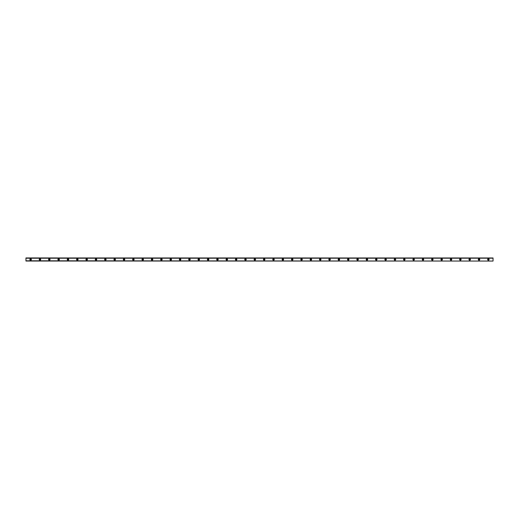 <?xml version="1.0" encoding="UTF-8"?>
<svg xmlns="http://www.w3.org/2000/svg" width="519" height="519" viewBox="0 0 519 519"><rect width="100%" height="100%" fill="white"/><g stroke="black" fill="none" stroke-linecap="round" stroke-linejoin="round"><path stroke-width="0.78" d="M30.621 259.967A0.467 0.467 0 0 1 30.154 259.5A0.467 0.467 0 0 1 30.621 259.033A0.467 0.467 0 0 1 31.088 259.5A0.467 0.467 0 0 1 30.621 259.967M488.379 259.967A0.467 0.467 0 0 1 487.912 259.5A0.467 0.467 0 0 1 488.379 259.033A0.467 0.467 0 0 1 488.846 259.5A0.467 0.467 0 0 1 488.379 259.967M479.037 259.967A0.467 0.467 0 0 1 478.57 259.5A0.467 0.467 0 0 1 479.037 259.033A0.467 0.467 0 0 1 479.504 259.5A0.467 0.467 0 0 1 479.037 259.967M469.695 259.967A0.467 0.467 0 0 1 469.228 259.5A0.467 0.467 0 0 1 469.695 259.033A0.467 0.467 0 0 1 470.162 259.5A0.467 0.467 0 0 1 469.695 259.967M460.353 259.967A0.467 0.467 0 0 1 459.886 259.5A0.467 0.467 0 0 1 460.353 259.033A0.467 0.467 0 0 1 460.82 259.5A0.467 0.467 0 0 1 460.353 259.967M451.011 259.967A0.467 0.467 0 0 1 450.544 259.5A0.467 0.467 0 0 1 451.011 259.033A0.467 0.467 0 0 1 451.478 259.5A0.467 0.467 0 0 1 451.011 259.967M441.669 259.967A0.467 0.467 0 0 1 441.202 259.5A0.467 0.467 0 0 1 441.669 259.033A0.467 0.467 0 0 1 442.136 259.5A0.467 0.467 0 0 1 441.669 259.967M432.327 259.967A0.467 0.467 0 0 1 431.86 259.5A0.467 0.467 0 0 1 432.327 259.033A0.467 0.467 0 0 1 432.794 259.5A0.467 0.467 0 0 1 432.327 259.967M422.985 259.967A0.467 0.467 0 0 1 422.518 259.5A0.467 0.467 0 0 1 422.985 259.033A0.467 0.467 0 0 1 423.452 259.5A0.467 0.467 0 0 1 422.985 259.967M413.643 259.967A0.467 0.467 0 0 1 413.176 259.5A0.467 0.467 0 0 1 413.643 259.033A0.467 0.467 0 0 1 414.11 259.5A0.467 0.467 0 0 1 413.643 259.967M404.301 259.967A0.467 0.467 0 0 1 403.834 259.5A0.467 0.467 0 0 1 404.301 259.033A0.467 0.467 0 0 1 404.768 259.5A0.467 0.467 0 0 1 404.301 259.967M394.959 259.967A0.467 0.467 0 0 1 394.492 259.5A0.467 0.467 0 0 1 394.959 259.033A0.467 0.467 0 0 1 395.426 259.5A0.467 0.467 0 0 1 394.959 259.967M385.617 259.967A0.467 0.467 0 0 1 385.15 259.5A0.467 0.467 0 0 1 385.617 259.033A0.467 0.467 0 0 1 386.084 259.5A0.467 0.467 0 0 1 385.617 259.967M376.275 259.967A0.467 0.467 0 0 1 375.808 259.5A0.467 0.467 0 0 1 376.275 259.033A0.467 0.467 0 0 1 376.742 259.5A0.467 0.467 0 0 1 376.275 259.967M366.933 259.967A0.467 0.467 0 0 1 366.466 259.5A0.467 0.467 0 0 1 366.933 259.033A0.467 0.467 0 0 1 367.4 259.5A0.467 0.467 0 0 1 366.933 259.967M357.591 259.967A0.467 0.467 0 0 1 357.124 259.5A0.467 0.467 0 0 1 357.591 259.033A0.467 0.467 0 0 1 358.058 259.5A0.467 0.467 0 0 1 357.591 259.967M348.249 259.967A0.467 0.467 0 0 1 347.782 259.5A0.467 0.467 0 0 1 348.249 259.033A0.467 0.467 0 0 1 348.716 259.5A0.467 0.467 0 0 1 348.249 259.967M338.907 259.967A0.467 0.467 0 0 1 338.44 259.5A0.467 0.467 0 0 1 338.907 259.033A0.467 0.467 0 0 1 339.374 259.5A0.467 0.467 0 0 1 338.907 259.967M329.565 259.967A0.467 0.467 0 0 1 329.098 259.5A0.467 0.467 0 0 1 329.565 259.033A0.467 0.467 0 0 1 330.032 259.5A0.467 0.467 0 0 1 329.565 259.967M320.223 259.967A0.467 0.467 0 0 1 319.756 259.5A0.467 0.467 0 0 1 320.223 259.033A0.467 0.467 0 0 1 320.69 259.5A0.467 0.467 0 0 1 320.223 259.967M310.881 259.967A0.467 0.467 0 0 1 310.414 259.5A0.467 0.467 0 0 1 310.881 259.033A0.467 0.467 0 0 1 311.348 259.5A0.467 0.467 0 0 1 310.881 259.967M301.539 259.967A0.467 0.467 0 0 1 301.072 259.5A0.467 0.467 0 0 1 301.539 259.033A0.467 0.467 0 0 1 302.006 259.5A0.467 0.467 0 0 1 301.539 259.967M292.197 259.967A0.467 0.467 0 0 1 291.73 259.5A0.467 0.467 0 0 1 292.197 259.033A0.467 0.467 0 0 1 292.664 259.5A0.467 0.467 0 0 1 292.197 259.967M282.855 259.967A0.467 0.467 0 0 1 282.388 259.5A0.467 0.467 0 0 1 282.855 259.033A0.467 0.467 0 0 1 283.322 259.5A0.467 0.467 0 0 1 282.855 259.967M273.513 259.967A0.467 0.467 0 0 1 273.046 259.5A0.467 0.467 0 0 1 273.513 259.033A0.467 0.467 0 0 1 273.98 259.5A0.467 0.467 0 0 1 273.513 259.967M264.171 259.967A0.467 0.467 0 0 1 263.704 259.5A0.467 0.467 0 0 1 264.171 259.033A0.467 0.467 0 0 1 264.638 259.5A0.467 0.467 0 0 1 264.171 259.967M254.829 259.967A0.467 0.467 0 0 1 254.362 259.5A0.467 0.467 0 0 1 254.829 259.033A0.467 0.467 0 0 1 255.296 259.5A0.467 0.467 0 0 1 254.829 259.967M245.487 259.967A0.467 0.467 0 0 1 245.02 259.5A0.467 0.467 0 0 1 245.487 259.033A0.467 0.467 0 0 1 245.954 259.5A0.467 0.467 0 0 1 245.487 259.967M236.145 259.967A0.467 0.467 0 0 1 235.678 259.5A0.467 0.467 0 0 1 236.145 259.033A0.467 0.467 0 0 1 236.612 259.5A0.467 0.467 0 0 1 236.145 259.967M226.803 259.967A0.467 0.467 0 0 1 226.336 259.5A0.467 0.467 0 0 1 226.803 259.033A0.467 0.467 0 0 1 227.27 259.5A0.467 0.467 0 0 1 226.803 259.967M217.461 259.967A0.467 0.467 0 0 1 216.994 259.5A0.467 0.467 0 0 1 217.461 259.033A0.467 0.467 0 0 1 217.928 259.5A0.467 0.467 0 0 1 217.461 259.967M208.119 259.967A0.467 0.467 0 0 1 207.652 259.5A0.467 0.467 0 0 1 208.119 259.033A0.467 0.467 0 0 1 208.586 259.5A0.467 0.467 0 0 1 208.119 259.967M198.777 259.967A0.467 0.467 0 0 1 198.31 259.5A0.467 0.467 0 0 1 198.777 259.033A0.467 0.467 0 0 1 199.244 259.5A0.467 0.467 0 0 1 198.777 259.967M189.435 259.967A0.467 0.467 0 0 1 188.968 259.5A0.467 0.467 0 0 1 189.435 259.033A0.467 0.467 0 0 1 189.902 259.5A0.467 0.467 0 0 1 189.435 259.967M180.093 259.967A0.467 0.467 0 0 1 179.626 259.5A0.467 0.467 0 0 1 180.093 259.033A0.467 0.467 0 0 1 180.56 259.5A0.467 0.467 0 0 1 180.093 259.967M170.751 259.967A0.467 0.467 0 0 1 170.284 259.5A0.467 0.467 0 0 1 170.751 259.033A0.467 0.467 0 0 1 171.218 259.5A0.467 0.467 0 0 1 170.751 259.967M161.409 259.967A0.467 0.467 0 0 1 160.942 259.5A0.467 0.467 0 0 1 161.409 259.033A0.467 0.467 0 0 1 161.876 259.5A0.467 0.467 0 0 1 161.409 259.967M152.067 259.967A0.467 0.467 0 0 1 151.6 259.5A0.467 0.467 0 0 1 152.067 259.033A0.467 0.467 0 0 1 152.534 259.5A0.467 0.467 0 0 1 152.067 259.967M142.725 259.967A0.467 0.467 0 0 1 142.258 259.5A0.467 0.467 0 0 1 142.725 259.033A0.467 0.467 0 0 1 143.192 259.5A0.467 0.467 0 0 1 142.725 259.967M133.383 259.967A0.467 0.467 0 0 1 132.916 259.5A0.467 0.467 0 0 1 133.383 259.033A0.467 0.467 0 0 1 133.85 259.5A0.467 0.467 0 0 1 133.383 259.967M124.041 259.967A0.467 0.467 0 0 1 123.574 259.5A0.467 0.467 0 0 1 124.041 259.033A0.467 0.467 0 0 1 124.508 259.5A0.467 0.467 0 0 1 124.041 259.967M114.699 259.967A0.467 0.467 0 0 1 114.232 259.5A0.467 0.467 0 0 1 114.699 259.033A0.467 0.467 0 0 1 115.166 259.5A0.467 0.467 0 0 1 114.699 259.967M105.357 259.967A0.467 0.467 0 0 1 104.89 259.5A0.467 0.467 0 0 1 105.357 259.033A0.467 0.467 0 0 1 105.824 259.5A0.467 0.467 0 0 1 105.357 259.967M96.015 259.967A0.467 0.467 0 0 1 95.548 259.5A0.467 0.467 0 0 1 96.015 259.033A0.467 0.467 0 0 1 96.482 259.5A0.467 0.467 0 0 1 96.015 259.967M86.673 259.967A0.467 0.467 0 0 1 86.206 259.5A0.467 0.467 0 0 1 86.673 259.033A0.467 0.467 0 0 1 87.14 259.5A0.467 0.467 0 0 1 86.673 259.967M77.331 259.967A0.467 0.467 0 0 1 76.864 259.5A0.467 0.467 0 0 1 77.331 259.033A0.467 0.467 0 0 1 77.798 259.5A0.467 0.467 0 0 1 77.331 259.967M67.989 259.967A0.467 0.467 0 0 1 67.522 259.5A0.467 0.467 0 0 1 67.989 259.033A0.467 0.467 0 0 1 68.456 259.5A0.467 0.467 0 0 1 67.989 259.967M58.647 259.967A0.467 0.467 0 0 1 58.18 259.5A0.467 0.467 0 0 1 58.647 259.033A0.467 0.467 0 0 1 59.114 259.5A0.467 0.467 0 0 1 58.647 259.967M49.305 259.967A0.467 0.467 0 0 1 48.838 259.5A0.467 0.467 0 0 1 49.305 259.033A0.467 0.467 0 0 1 49.772 259.5A0.467 0.467 0 0 1 49.305 259.967M39.963 259.967A0.467 0.467 0 0 1 39.496 259.5A0.467 0.467 0 0 1 39.963 259.033A0.467 0.467 0 0 1 40.43 259.5A0.467 0.467 0 0 1 39.963 259.967M30.621 258.76A0.74 0.74 0 0 0 29.881 259.5A0.74 0.74 0 0 0 30.621 260.24A0.74 0.74 0 0 0 31.361 259.5A0.74 0.74 0 0 0 30.621 258.76M488.379 258.76A0.74 0.74 0 0 0 487.639 259.5A0.74 0.74 0 0 0 488.379 260.24A0.74 0.74 0 0 0 489.119 259.5A0.74 0.74 0 0 0 488.379 258.76M479.037 258.76A0.74 0.74 0 0 0 478.297 259.5A0.74 0.74 0 0 0 479.037 260.24A0.74 0.74 0 0 0 479.777 259.5A0.74 0.74 0 0 0 479.037 258.76M469.695 258.76A0.74 0.74 0 0 0 468.955 259.5A0.74 0.74 0 0 0 469.695 260.24A0.74 0.74 0 0 0 470.435 259.5A0.74 0.74 0 0 0 469.695 258.76M460.353 258.76A0.74 0.74 0 0 0 459.613 259.5A0.74 0.74 0 0 0 460.353 260.24A0.74 0.74 0 0 0 461.093 259.5A0.74 0.74 0 0 0 460.353 258.76M451.011 258.76A0.74 0.74 0 0 0 450.271 259.5A0.74 0.74 0 0 0 451.011 260.24A0.74 0.74 0 0 0 451.751 259.5A0.74 0.74 0 0 0 451.011 258.76M441.669 258.76A0.74 0.74 0 0 0 440.929 259.5A0.74 0.74 0 0 0 441.669 260.24A0.74 0.74 0 0 0 442.409 259.5A0.74 0.74 0 0 0 441.669 258.76M432.327 258.76A0.74 0.74 0 0 0 431.587 259.5A0.74 0.74 0 0 0 432.327 260.24A0.74 0.74 0 0 0 433.067 259.5A0.74 0.74 0 0 0 432.327 258.76M422.985 258.76A0.74 0.74 0 0 0 422.245 259.5A0.74 0.74 0 0 0 422.985 260.24A0.74 0.74 0 0 0 423.725 259.5A0.74 0.74 0 0 0 422.985 258.76M413.643 258.76A0.74 0.74 0 0 0 412.903 259.5A0.74 0.74 0 0 0 413.643 260.24A0.74 0.74 0 0 0 414.383 259.5A0.74 0.74 0 0 0 413.643 258.76M404.301 258.76A0.74 0.74 0 0 0 403.561 259.5A0.74 0.74 0 0 0 404.301 260.24A0.74 0.74 0 0 0 405.041 259.5A0.74 0.74 0 0 0 404.301 258.76M394.959 258.76A0.74 0.74 0 0 0 394.219 259.5A0.74 0.74 0 0 0 394.959 260.24A0.74 0.74 0 0 0 395.699 259.5A0.74 0.74 0 0 0 394.959 258.76M385.617 258.76A0.74 0.74 0 0 0 384.877 259.5A0.74 0.74 0 0 0 385.617 260.24A0.74 0.74 0 0 0 386.357 259.5A0.74 0.74 0 0 0 385.617 258.76M376.275 258.76A0.74 0.74 0 0 0 375.535 259.5A0.74 0.74 0 0 0 376.275 260.24A0.74 0.74 0 0 0 377.015 259.5A0.74 0.74 0 0 0 376.275 258.76M366.933 258.76A0.74 0.74 0 0 0 366.193 259.5A0.74 0.74 0 0 0 366.933 260.24A0.74 0.74 0 0 0 367.673 259.5A0.74 0.74 0 0 0 366.933 258.76M357.591 258.76A0.74 0.74 0 0 0 356.851 259.5A0.74 0.74 0 0 0 357.591 260.24A0.74 0.74 0 0 0 358.331 259.5A0.74 0.74 0 0 0 357.591 258.76M348.249 258.76A0.74 0.74 0 0 0 347.509 259.5A0.74 0.74 0 0 0 348.249 260.24A0.74 0.74 0 0 0 348.989 259.5A0.74 0.74 0 0 0 348.249 258.76M338.907 258.76A0.74 0.74 0 0 0 338.167 259.5A0.74 0.74 0 0 0 338.907 260.24A0.74 0.74 0 0 0 339.647 259.5A0.74 0.74 0 0 0 338.907 258.76M329.565 258.76A0.74 0.74 0 0 0 328.825 259.5A0.74 0.74 0 0 0 329.565 260.24A0.74 0.74 0 0 0 330.305 259.5A0.74 0.74 0 0 0 329.565 258.76M320.223 258.76A0.74 0.74 0 0 0 319.483 259.5A0.74 0.74 0 0 0 320.223 260.24A0.74 0.74 0 0 0 320.963 259.5A0.74 0.74 0 0 0 320.223 258.76M310.881 258.76A0.74 0.74 0 0 0 310.141 259.5A0.74 0.74 0 0 0 310.881 260.24A0.74 0.74 0 0 0 311.621 259.5A0.74 0.74 0 0 0 310.881 258.76M301.539 258.76A0.74 0.74 0 0 0 300.799 259.5A0.74 0.74 0 0 0 301.539 260.24A0.74 0.74 0 0 0 302.279 259.5A0.74 0.74 0 0 0 301.539 258.76M292.197 258.76A0.74 0.74 0 0 0 291.457 259.5A0.74 0.74 0 0 0 292.197 260.24A0.74 0.74 0 0 0 292.937 259.5A0.74 0.74 0 0 0 292.197 258.76M282.855 258.76A0.74 0.74 0 0 0 282.115 259.5A0.74 0.74 0 0 0 282.855 260.24A0.74 0.74 0 0 0 283.595 259.5A0.74 0.74 0 0 0 282.855 258.76M273.513 258.76A0.74 0.74 0 0 0 272.773 259.5A0.74 0.74 0 0 0 273.513 260.24A0.74 0.74 0 0 0 274.253 259.5A0.74 0.74 0 0 0 273.513 258.76M264.171 258.76A0.74 0.74 0 0 0 263.431 259.5A0.74 0.74 0 0 0 264.171 260.24A0.74 0.74 0 0 0 264.911 259.5A0.74 0.74 0 0 0 264.171 258.76M254.829 258.76A0.74 0.74 0 0 0 254.089 259.5A0.74 0.74 0 0 0 254.829 260.24A0.74 0.74 0 0 0 255.569 259.5A0.74 0.74 0 0 0 254.829 258.76M245.487 258.76A0.74 0.74 0 0 0 244.747 259.5A0.74 0.74 0 0 0 245.487 260.24A0.74 0.74 0 0 0 246.227 259.5A0.74 0.74 0 0 0 245.487 258.76M236.145 258.76A0.74 0.74 0 0 0 235.405 259.5A0.74 0.74 0 0 0 236.145 260.24A0.74 0.74 0 0 0 236.885 259.5A0.74 0.74 0 0 0 236.145 258.76M226.803 258.76A0.74 0.74 0 0 0 226.063 259.5A0.74 0.74 0 0 0 226.803 260.24A0.74 0.74 0 0 0 227.543 259.5A0.74 0.74 0 0 0 226.803 258.76M217.461 258.76A0.74 0.74 0 0 0 216.721 259.5A0.74 0.74 0 0 0 217.461 260.24A0.74 0.74 0 0 0 218.201 259.5A0.74 0.74 0 0 0 217.461 258.76M208.119 258.76A0.74 0.74 0 0 0 207.379 259.5A0.74 0.74 0 0 0 208.119 260.24A0.74 0.74 0 0 0 208.859 259.5A0.74 0.74 0 0 0 208.119 258.76M198.777 258.76A0.74 0.74 0 0 0 198.037 259.5A0.74 0.74 0 0 0 198.777 260.24A0.74 0.74 0 0 0 199.517 259.5A0.74 0.74 0 0 0 198.777 258.76M189.435 258.76A0.74 0.74 0 0 0 188.695 259.5A0.74 0.74 0 0 0 189.435 260.24A0.74 0.74 0 0 0 190.175 259.5A0.74 0.74 0 0 0 189.435 258.76M180.093 258.76A0.74 0.74 0 0 0 179.353 259.5A0.74 0.74 0 0 0 180.093 260.24A0.74 0.74 0 0 0 180.833 259.5A0.74 0.74 0 0 0 180.093 258.76M170.751 258.76A0.74 0.74 0 0 0 170.011 259.5A0.74 0.74 0 0 0 170.751 260.24A0.74 0.74 0 0 0 171.491 259.5A0.74 0.74 0 0 0 170.751 258.76M161.409 258.76A0.74 0.74 0 0 0 160.669 259.5A0.74 0.74 0 0 0 161.409 260.24A0.74 0.74 0 0 0 162.149 259.5A0.74 0.74 0 0 0 161.409 258.76M152.067 258.76A0.74 0.74 0 0 0 151.327 259.5A0.74 0.74 0 0 0 152.067 260.24A0.74 0.74 0 0 0 152.807 259.5A0.74 0.74 0 0 0 152.067 258.76M142.725 258.76A0.74 0.74 0 0 0 141.985 259.5A0.74 0.74 0 0 0 142.725 260.24A0.74 0.74 0 0 0 143.465 259.5A0.74 0.74 0 0 0 142.725 258.76M133.383 258.76A0.74 0.74 0 0 0 132.643 259.5A0.74 0.74 0 0 0 133.383 260.24A0.74 0.74 0 0 0 134.123 259.5A0.74 0.74 0 0 0 133.383 258.76M124.041 258.76A0.74 0.74 0 0 0 123.301 259.5A0.74 0.74 0 0 0 124.041 260.24A0.74 0.74 0 0 0 124.781 259.5A0.74 0.74 0 0 0 124.041 258.76M114.699 258.76A0.74 0.74 0 0 0 113.959 259.5A0.74 0.74 0 0 0 114.699 260.24A0.74 0.74 0 0 0 115.439 259.5A0.74 0.74 0 0 0 114.699 258.76M105.357 258.76A0.74 0.74 0 0 0 104.617 259.5A0.74 0.74 0 0 0 105.357 260.24A0.74 0.74 0 0 0 106.097 259.5A0.74 0.74 0 0 0 105.357 258.76M96.015 258.76A0.74 0.74 0 0 0 95.275 259.5A0.74 0.74 0 0 0 96.015 260.24A0.74 0.74 0 0 0 96.755 259.5A0.74 0.74 0 0 0 96.015 258.76M86.673 258.76A0.74 0.74 0 0 0 85.933 259.5A0.74 0.74 0 0 0 86.673 260.24A0.74 0.74 0 0 0 87.413 259.5A0.74 0.74 0 0 0 86.673 258.76M77.331 258.76A0.74 0.74 0 0 0 76.591 259.5A0.74 0.74 0 0 0 77.331 260.24A0.74 0.74 0 0 0 78.071 259.5A0.74 0.74 0 0 0 77.331 258.76M67.989 258.76A0.74 0.74 0 0 0 67.249 259.5A0.74 0.74 0 0 0 67.989 260.24A0.74 0.74 0 0 0 68.729 259.5A0.74 0.74 0 0 0 67.989 258.76M58.647 258.76A0.74 0.74 0 0 0 57.907 259.5A0.74 0.74 0 0 0 58.647 260.24A0.74 0.74 0 0 0 59.387 259.5A0.74 0.74 0 0 0 58.647 258.76M49.305 258.76A0.74 0.74 0 0 0 48.565 259.5A0.74 0.74 0 0 0 49.305 260.24A0.74 0.74 0 0 0 50.045 259.5A0.74 0.74 0 0 0 49.305 258.76M39.963 258.76A0.74 0.74 0 0 0 39.223 259.5A0.74 0.74 0 0 0 39.963 260.24A0.74 0.74 0 0 0 40.703 259.5A0.74 0.74 0 0 0 39.963 258.76M25.95 261.031L493.05 261.057L25.95 260.798M25.95 257.969L493.05 257.969L25.95 257.943L25.95 260.772M493.05 257.969L25.95 258.203M25.95 258.228L493.05 258.203M493.05 258.228L493.05 260.772"/></g></svg>
